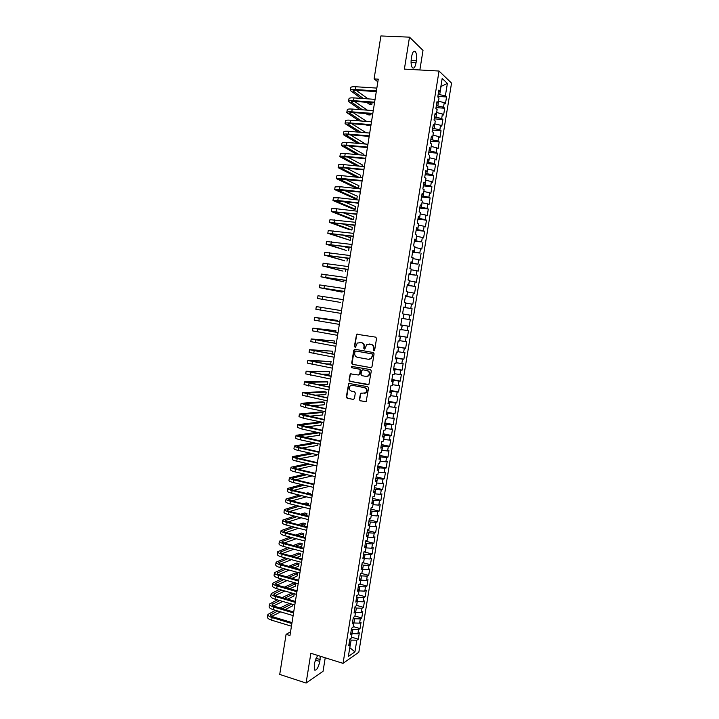<?xml version="1.0" encoding="UTF-8"?>
<svg xmlns="http://www.w3.org/2000/svg" width="719" height="719" viewBox="0 0 719 719"><rect width="100%" height="100%" fill="white"/><g stroke="black" fill="none" stroke-linecap="round" stroke-linejoin="round"><path stroke-width="1.08" d="M373.826 350.782L374.662 350.135L376.549 338.424L375.704 337.148L356.615 334.227L354.341 346.567L355.474 347.313L357.289 343.035L361.306 342.639C363.239 343.188 364.129 344.545 363.985 346.711L363.742 348.221L364.893 348.958L366.681 344.707L370.77 344.275C372.712 344.832 373.619 346.199 373.476 348.373L373.233 349.883L373.826 350.782M359.329 399.503L360.165 400.798L366.16 401.562L368.568 387.99L367.724 386.696L348.706 383.425L346.297 396.924L347.124 398.209L353.245 399.422L354.431 398.533L355.312 393.032L354.476 391.738L351.438 391.145C349.003 389.968 348.58 388.233 350.171 385.932L352.364 385.321L364.353 387.631C366.78 388.772 367.229 390.498 365.692 392.817L360.561 393.338L359.329 399.503L360.596 400.771L365.755 401.795M290.557 631.848L286.081 634.338L289.964 635.533L378.266 79.153L374.096 78.901L377.843 81.822M286.081 634.338L279.727 674.431L306.096 683.05L323.056 671.321L325.231 657.777M419.86 69.977L423.006 50.411L409.497 37.154L404.384 69.114L439.048 71.037L343.044 663.358L310.86 653.283L306.096 683.05M409.497 37.154L380.899 35.95L374.096 78.901M370.788 367.697L371.984 366.789L374.078 353.802L373.224 352.517L354.943 349.281L353.757 350.198L351.699 363.077L352.535 364.353L371.103 367.706M371.319 370.914L368.883 384.53L349.82 381.295L348.994 380.018L350.243 373.844L358.413 374.994L359.599 374.096L360.183 370.429L359.347 369.153L351.681 367.733L351.366 366.357L370.474 369.62L371.319 370.914M439.048 71.037L451.541 83.107L358.835 652.214L343.044 663.358M403.629 307.381L412.086 308.703L411.007 315.308L409.704 315.084L408.985 319.497L401.84 318.364L400.744 325.123L402.11 325.312L401.382 329.796L400.016 329.626L398.919 336.375L400.294 336.519L399.566 340.995L398.191 340.869L397.095 347.61L398.479 347.708L397.751 352.184L396.367 352.103L395.279 358.835L396.663 358.889L395.935 363.356L394.551 363.32L393.455 370.042L394.848 370.06L394.12 374.518L392.736 374.518L391.639 381.232L393.041 381.205L392.313 385.663L390.92 385.708L389.833 392.412L391.235 392.34L390.507 396.789L389.105 396.879L388.017 403.575L389.428 403.467L388.7 407.907L387.289 408.041L386.211 414.728L387.622 414.575L386.903 419.015L385.483 419.186L384.404 425.864L385.824 425.666L385.105 430.097L383.676 430.313L382.598 436.99L384.027 436.748L383.308 441.169L381.879 441.43L380.791 448.09L382.229 447.811L381.51 452.233L380.072 452.53L378.994 459.189L380.432 458.857L379.713 463.279L378.275 463.62L377.196 470.262L378.643 469.893L377.924 474.306L376.477 474.693L375.399 481.335L376.855 480.921L376.136 485.325L374.689 485.756L373.61 492.38L375.066 491.931L374.347 496.326L372.891 496.793L371.822 503.417L373.278 502.923L372.568 507.317L371.103 507.83L370.033 514.436L371.498 513.905L370.788 518.291L369.314 518.839L368.245 525.445L369.719 524.87L369.009 529.247L367.535 529.849L366.465 536.437L367.939 535.817L367.229 540.194L365.746 540.832L364.677 547.42L366.169 546.755L365.459 551.131L363.967 551.806L362.897 558.384L364.389 557.683L363.688 562.042L362.187 562.77L361.127 569.34L362.619 568.594L361.918 572.953L360.417 573.717L359.347 580.278L360.857 579.487L360.147 583.846L358.637 584.646L357.577 591.198L359.087 590.371L358.377 594.721L356.867 595.566L355.806 602.109L357.325 601.237L356.615 605.578L355.096 606.468L354.036 613.001L355.563 612.094L354.853 616.435L353.335 617.36L352.274 623.885L353.802 622.933L353.101 627.265L351.573 628.235L350.513 634.751L352.04 633.763L351.339 638.086L349.802 639.092L348.751 645.608L350.288 644.575L349.11 643.37M403.206 318.58L403.934 314.086L402.577 313.852L403.674 307.085L405.031 307.346L405.759 302.852L404.402 302.573L405.507 295.797L406.855 296.102L407.583 291.599L406.235 291.276L407.34 284.49L408.68 284.841L409.417 280.329L408.077 279.97L409.174 273.175L410.513 273.562L411.241 269.05L409.911 268.636L411.016 261.842L412.347 262.273L413.074 257.753L411.753 257.303L412.859 250.491L414.18 250.967L414.917 246.446L413.596 245.943L414.701 239.13L416.013 239.652L416.75 235.122L415.438 234.574L416.544 227.743L417.856 228.318L418.593 223.78L417.281 223.196L418.395 216.356L419.698 216.967L420.435 212.429L419.132 211.79L420.247 204.942L421.541 205.607L422.278 201.059L420.983 200.376L422.098 193.519L423.392 194.229L424.129 189.672L422.844 188.953L423.949 182.087L425.244 182.833L425.981 178.276L424.695 177.503L425.81 170.628L427.095 171.428L427.832 166.862L426.556 166.044L427.67 159.16L428.946 160.004L429.683 155.43L428.416 154.576L429.54 147.683L430.798 148.563L431.544 143.989L430.286 143.081L431.4 136.179L432.658 137.113L433.404 132.53L432.146 131.577L433.269 124.666L434.519 125.645L435.265 121.053L434.015 120.055L435.139 113.144L436.388 114.159L437.134 109.567L435.885 108.524L437.008 101.595L438.248 102.664L439.003 98.063L437.763 96.975L438.887 90.037L440.118 91.151L442.176 78.47L447.389 83.431L445.358 95.897L438.195 94.297M437.853 96.391L446.544 96.966L445.358 95.897M446.544 96.966L445.447 103.725L444.261 102.682L443.524 107.212L436.361 105.639M436.038 107.625L444.71 108.236L443.524 107.212M444.71 108.236L443.614 114.995L442.419 113.997L441.682 118.509L434.519 116.963M434.213 118.842L442.877 119.498L441.682 118.509M442.877 119.498L441.781 126.238L440.576 125.286L439.848 129.797L432.685 128.279M432.398 130.049L441.053 130.741L439.848 129.797M441.053 130.741L439.956 137.482L438.743 136.565L438.015 141.077L430.852 139.567M430.582 141.239L439.219 141.967L438.015 141.077M439.219 141.967L438.123 148.698L436.909 147.826L436.181 152.329L429.018 150.855M428.767 152.41L437.395 153.183L436.181 152.329M437.395 153.183L436.298 159.906L435.085 159.079L434.348 163.573L427.194 162.117M426.96 163.573L435.57 164.381L434.348 163.573M435.57 164.381L434.483 171.095L433.251 170.313L432.523 174.807L425.369 173.369M425.145 174.717L433.755 175.571L432.523 174.807M433.755 175.571L432.658 182.275L431.427 181.539L430.699 186.023L423.545 184.612M423.347 185.853L431.93 186.742L430.699 186.023M431.93 186.742L430.843 193.438L429.611 192.746L428.875 197.222L421.72 195.838M421.541 196.97L430.115 197.896L428.875 197.222M430.115 197.896L429.027 204.591L427.787 203.935L427.059 208.411L419.905 207.045M419.734 208.079L428.308 209.04L427.059 208.411M428.308 209.04L427.221 215.727L425.972 215.116L425.244 219.583L418.09 218.243M417.937 219.16L426.493 220.176L425.244 219.583M426.493 220.176L425.405 226.845L424.156 226.278L423.428 230.745L416.274 229.424M416.139 230.242L424.686 231.284L423.428 230.745M424.686 231.284L423.599 237.953L422.341 237.432L421.613 241.89L414.459 240.586M414.342 241.305L421.613 241.89M422.88 242.393L421.792 249.044L420.525 248.567L419.806 253.016L412.652 251.74M412.553 252.351L419.806 253.016M421.073 253.474L419.995 260.125L418.719 259.685L418 264.134L410.846 262.875M410.765 263.388L418 264.134M419.276 264.547L418.188 271.189L416.912 270.793L416.193 275.233L409.039 274.002M408.976 274.406L416.193 275.233M417.469 275.611L416.391 282.234L415.106 281.884L414.387 286.315L407.242 285.11M407.188 285.416L414.387 286.315M415.672 286.656L414.593 293.271L413.308 292.966L412.589 297.396L405.435 296.201M405.408 296.408L412.589 297.396M413.883 297.684L412.805 304.299L411.502 304.029L410.783 308.451L403.638 307.283M412.086 308.703L410.783 308.451M400.78 324.916L409.219 326.3L410.297 319.703L408.985 319.497M409.219 326.3L407.916 326.12L407.197 330.524L401.409 329.635M399 335.863L407.439 337.283L408.509 330.695L407.197 330.524M407.439 337.283L406.118 337.139L405.399 341.543L399.62 340.671M397.23 346.792L405.651 348.248L406.72 341.669L405.399 341.543M405.651 348.248L404.33 348.149L403.611 352.544L397.823 351.708M395.459 357.703L403.871 359.194L404.941 352.625L403.611 352.544M403.871 359.194L402.541 359.141L401.822 363.535L396.043 362.727M393.688 368.604L402.092 370.141L403.152 363.58L401.822 363.535M402.092 370.141L400.753 370.123L400.043 374.509L394.255 373.727M391.927 379.497L400.312 381.061L401.373 374.509L400.043 374.509M400.312 381.061L398.973 381.088L398.254 385.474L392.466 384.719M390.156 390.372L398.533 391.972L399.602 385.429L398.254 385.474M398.533 391.972L397.185 392.044L396.475 396.421L390.687 395.693M388.395 401.229L396.762 402.874L397.823 396.331L396.475 396.421M396.762 402.874L395.405 402.982L394.695 407.349L388.907 406.648M386.642 412.077L394.992 413.758L396.052 407.224L394.695 407.349M394.992 413.758L393.635 413.91L392.925 418.269L387.128 417.595M384.881 422.907L393.221 424.623L394.282 418.107L392.925 418.269M393.221 424.623L391.855 424.821L391.145 429.18L385.357 428.533M383.128 433.728L391.451 435.48L392.511 428.973L391.145 429.18M391.451 435.48L390.084 435.714L389.374 440.073L383.587 439.453M381.376 444.531L389.689 446.328L390.75 439.821L389.374 440.073M389.689 446.328L388.314 446.598L387.604 450.948L381.816 450.355M379.623 455.325L387.927 457.158L388.979 450.66L387.604 450.948M387.927 457.158L386.543 457.473L385.842 461.814L380.045 461.247M377.87 466.11L386.166 467.97L387.217 461.481L385.842 461.814M386.166 467.97L384.782 468.321L384.072 472.662L378.284 472.131M376.127 476.868L384.404 478.773L385.465 472.293L384.072 472.662M384.404 478.773L383.02 479.169L382.31 483.501L376.513 482.988M374.383 487.626L382.652 489.558L383.703 483.087L382.31 483.501M382.652 489.558L381.259 489.999L380.549 494.321L374.752 493.845M372.64 498.366L380.899 500.334L381.951 493.872L380.549 494.321M380.899 500.334L379.497 500.81L378.796 505.133L372.999 504.675M370.896 509.088L379.147 511.101L380.198 504.639L378.796 505.133M379.147 511.101L377.736 511.613L377.035 515.927L371.238 515.505M369.162 519.801L377.394 521.841L378.446 515.397L377.035 515.927M377.394 521.841L375.983 522.398L375.282 526.712L369.485 526.308M367.427 530.496L375.651 532.581L376.702 526.137L375.282 526.712M375.651 532.581L374.231 533.174L373.529 537.479L367.733 537.111M365.692 541.182L373.907 543.303L374.95 536.868L373.529 537.479M373.907 543.303L372.478 543.941L371.777 548.238L365.98 547.887M363.958 551.85L372.163 554.007L373.206 547.581L371.777 548.238M372.163 554.007L370.734 554.682L370.033 558.978L364.236 558.663M362.547 562.6L370.42 564.703L371.471 558.286L370.033 558.978M370.42 564.703L368.982 565.422L368.29 569.709L362.484 569.412M361.163 573.331L368.685 575.38L369.728 568.981L368.29 569.709M368.685 575.38L367.238 576.144L366.546 580.422L360.74 580.161M359.743 584.053L366.951 586.048L367.993 579.649L366.546 580.422M366.951 586.048L365.504 586.848L364.803 591.126L359.006 590.883M358.305 594.757L365.216 596.707L366.259 590.317L364.803 591.126M365.216 596.707L363.76 597.543L363.068 601.812L357.262 601.596M356.651 605.389L363.481 607.348L364.524 600.967L363.068 601.812M363.481 607.348L362.025 608.22L361.324 612.489L355.528 612.3M354.925 615.985L361.756 617.972L362.789 611.599L361.324 612.489M361.756 617.972L360.291 618.888L359.599 623.148L353.793 622.987M353.209 626.573L360.03 628.586L361.064 622.223L359.599 623.148M360.03 628.586L358.556 629.538L357.864 633.799L351.897 633.619M351.492 637.142L358.305 639.191L359.338 632.828L357.864 633.799M358.305 639.191L356.822 640.18L354.925 651.872L348.356 656.456L350.288 644.575M352.04 633.763L350.863 632.585M349.811 647.522L351.142 640.099L349.713 639.667M356.822 640.18L351.142 640.099M354.925 651.872L349.785 647.657M353.802 622.933L352.616 621.791M352.184 633.7L352.876 629.431L351.447 629.008M358.556 629.538L352.876 629.431M355.563 612.094L354.368 610.979M353.919 623.022L354.611 618.753L353.173 618.331M360.291 618.888L354.611 618.753M357.325 601.237L356.121 600.158M355.653 612.336L356.345 608.058L354.907 607.645M362.025 608.22L356.345 608.058M359.087 590.371L357.882 589.319M357.388 601.632L358.089 597.354L356.642 596.941M363.76 597.543L358.089 597.354M360.857 579.487L359.644 578.471M359.132 590.919L359.824 586.632L358.386 586.228M365.504 586.848L359.824 586.632M362.619 568.594L361.405 567.606M360.875 580.188L361.567 575.892L360.12 575.506M367.238 576.144L361.567 575.892M364.389 557.683L363.167 556.731M362.619 569.448L363.311 565.152L361.864 564.757M368.982 565.422L363.311 565.152M366.169 546.755L364.937 545.838M364.362 558.69L365.063 554.385L363.616 554.007M370.734 554.682L365.063 554.385M367.939 535.817L366.708 534.936M366.106 547.923L366.807 543.609L365.36 543.24M372.478 543.941L366.807 543.609M369.719 524.87L368.479 524.016M367.858 537.138L368.559 532.824L367.112 532.455M374.231 533.174L368.559 532.824M371.498 513.905L370.249 513.087M369.611 526.344L370.312 522.021L368.856 521.661M375.983 522.398L370.312 522.021M373.278 502.923L372.029 502.141M371.363 515.532L372.074 511.209L370.618 510.85M377.736 511.613L372.074 511.209M375.066 491.931L373.808 491.176M373.125 504.711L373.826 500.379L372.37 500.029M379.497 500.81L373.826 500.379M376.855 480.921L375.588 480.202M374.887 493.872L375.588 489.531L374.132 489.19M381.259 489.999L375.588 489.531M378.643 469.893L377.367 469.21M376.648 483.024L377.349 478.674L375.884 478.342M383.02 479.169L377.349 478.674M380.432 458.857L379.156 458.21M378.41 472.158L379.111 467.808L377.655 467.476M384.782 468.321L379.111 467.808M382.229 447.811L380.944 447.191M380.171 461.274L380.881 456.925L379.416 456.601M386.543 457.473L380.881 456.925M384.027 436.748L382.733 436.163M381.942 450.382L382.652 446.023L381.187 445.708M388.314 446.598L382.652 446.023M385.824 425.666L384.521 425.118M383.712 439.48L384.422 435.112L382.948 434.806M390.084 435.714L384.422 435.112M387.622 414.575L386.319 414.054M385.483 428.56L386.193 424.183L384.719 423.886M391.855 424.821L386.193 424.183M389.428 403.467L388.116 402.982M387.262 417.622L387.972 413.245L386.498 412.949M393.635 413.91L387.972 413.245M391.235 392.34L389.914 391.9M389.042 406.675L389.752 402.289L388.269 402.002M395.405 402.982L389.752 402.289M393.041 381.205L391.711 380.791M390.821 395.72L391.531 391.325L390.049 391.046M397.185 392.044L391.531 391.325M394.848 370.06L393.518 369.674M392.601 384.737L393.311 380.342L391.828 380.072M398.973 381.088L393.311 380.342M396.663 358.889L395.324 358.547M394.38 373.754L395.099 369.35L393.617 369.081M400.753 370.123L395.099 369.35M398.479 347.708L397.131 347.403M396.169 362.744L396.888 358.341L395.396 358.08M402.541 359.141L396.888 358.341M400.294 336.519L398.946 336.24M397.958 351.726L398.677 347.322L397.185 347.061M404.33 348.149L398.677 347.322M402.11 325.312L400.753 325.069M399.746 340.698L400.465 336.285L398.973 336.034M406.118 337.139L400.465 336.285M401.544 329.653L402.263 325.231L400.771 324.988M407.916 326.12L402.263 325.231M405.031 307.346L403.665 307.166M403.341 318.589L403.925 314.14M409.704 315.084L404.06 314.167M406.855 296.102L405.48 295.949M405.139 307.516L405.723 303.067M411.502 304.029L405.858 303.085M408.68 284.841L407.305 284.724M406.936 296.435L407.52 291.968M413.308 292.966L407.655 291.995M410.513 273.562L409.129 273.481M408.734 285.326L409.327 280.868M415.106 281.884L409.462 280.886M412.347 262.273L410.953 262.228M410.54 274.209L411.133 269.742M416.912 270.793L411.268 269.76M414.18 250.967L412.778 250.958M412.347 263.082L412.94 258.606M418.719 259.685L413.074 258.624M416.013 239.652L414.611 239.679M414.153 251.938L414.746 247.462M420.525 248.567L414.881 247.471M417.856 228.318L416.445 228.381M415.968 240.775L416.562 236.29M422.341 237.432L416.696 236.308M419.698 216.967L418.278 217.066M417.784 229.604L418.377 225.119M424.156 226.278L418.512 225.128M421.541 205.607L420.121 205.742M419.599 218.414L420.193 213.92M425.972 215.116L420.327 213.938M423.392 194.229L421.954 194.4M421.415 207.216L422.008 202.713M427.787 203.935L422.143 202.731M425.244 182.833L423.797 183.039M423.239 195.999L423.833 191.497M429.611 192.746L423.967 191.506M427.095 171.428L425.648 171.67M425.064 184.765L425.657 180.253M431.427 181.539L425.792 180.271M428.946 160.004L427.49 160.283M426.888 173.522L427.481 169.01M433.251 170.313L427.616 169.019M430.798 148.563L429.342 148.878M428.713 162.26L429.315 157.74M435.085 159.079L429.45 157.758M432.658 137.113L431.193 137.464M430.546 150.99L431.139 146.46M436.909 147.826L431.274 146.478M434.519 125.645L433.045 126.032M432.38 139.702L432.973 135.172M438.743 136.565L433.108 135.181M436.388 114.159L434.905 114.582M434.213 128.395L434.815 123.857M440.576 125.286L434.95 123.875M438.248 102.664L436.766 103.123M436.047 117.08L436.649 112.532M442.419 113.997L436.784 112.55M440.118 91.151L438.626 91.646M437.889 105.747L438.491 101.199M444.261 102.682L438.626 101.208M439.731 94.396L441.026 86.451L447.389 83.431M416.364 60.791C416.912 56.549 416.571 53.467 415.339 51.543C413.802 50.312 412.571 51.939 411.663 56.415L411.331 58.464C410.792 62.715 411.124 65.788 412.347 67.685C413.892 68.916 415.124 67.289 416.031 62.814L416.364 60.791L411.106 60.522M317.591 655.386L314.302 663.421L314.311 669.973C316.414 670.809 318.256 667.969 319.838 661.453L320.261 656.222M374.105 350.773L373.889 348.4C374.033 346.234 373.134 344.868 371.184 344.311L370.77 344.275M369.162 344.006L371.184 344.311M359.725 342.361L361.729 342.675C363.661 343.224 364.551 344.581 364.407 346.738L364.623 349.101M357.577 334.065L356.624 334.991L354.773 346.594L355.213 347.439M355.069 349.308L354.188 350.225L352.139 363.086L352.966 364.362L371.148 367.697M372.442 354.755L371.849 353.865L355.806 351.016L354.979 351.654L354.728 353.236C354.584 355.393 355.474 356.75 357.397 357.307L368.353 359.284L370.986 358.547L372.864 354.782L371.849 353.865M356.085 351.025L372.271 353.883M368.991 359.329L371.399 358.565L372.19 356.354M372.864 354.782L372.604 356.372M368.038 384.773L349.82 381.295M351.097 373.628L350.306 374.518L349.434 380.009L350.261 381.286M358.835 374.994L360.021 374.096L360.614 370.438L359.779 369.153L351.681 367.733M352.058 366.232L352.112 367.742M366.097 376.441L368.344 375.794C369.934 373.467 369.494 371.723 367.041 370.573L362.798 369.791L361.603 370.689L361.019 374.356L361.855 375.642L366.097 376.441M366.798 376.477L368.757 375.794C370.348 373.467 369.917 371.732 367.463 370.573L367.041 370.573M362.888 369.791L367.463 370.573M361.387 393.086L360.641 393.967L359.761 399.476M364.236 393.509L366.115 392.79C367.652 390.48 367.202 388.754 364.776 387.613L364.353 387.631M352.031 385.276L364.776 387.613M349.542 383.209L348.778 384.09L346.729 396.897L347.565 398.182L353.245 399.422M350.297 90.333L350.71 87.673C350.89 86.891 352.562 86.577 355.734 86.738L376.846 88.095M361.001 98.386L350.279 90.45C350.45 89.668 352.121 89.363 355.294 89.533L376.397 90.909M376.289 91.601L356.363 90.288C354.242 90.181 353.128 90.387 353.011 90.9L363.454 98.557M368.937 102.431L371.822 104.48L372.109 102.655M356.067 90.279L368.101 98.88M371.822 104.48L369.413 104.309L366.51 102.26M348.553 101.415L348.967 98.755C349.137 98.009 350.809 97.721 353.982 97.901L375.057 99.357M360.03 109.63L348.535 101.523C348.706 100.786 350.369 100.507 353.541 100.687L374.608 102.17M374.509 102.826L354.602 101.424C352.49 101.298 351.375 101.487 351.267 101.972L362.475 109.809M368.218 113.692L370.159 115.004L370.339 113.854M354.566 101.415L367.355 110.169M370.159 115.004L367.751 114.824L365.8 113.512M346.81 112.479L347.232 109.818C347.394 109.108 349.057 108.857 352.22 109.054L373.269 110.609M359.149 120.873L346.801 112.577C346.953 111.885 348.616 111.634 351.78 111.84L372.828 113.422M372.73 114.033L352.858 112.541L349.524 113.027L361.585 121.062M367.625 124.962L368.488 125.519L368.568 125.043M353.101 112.559L366.717 121.466M368.488 125.519L365.216 124.773M345.075 123.533L345.497 120.864C345.65 120.199 347.304 119.974 350.468 120.19L371.489 121.844M358.377 132.116L345.057 123.623C345.219 122.967 346.873 122.751 350.027 122.967L371.049 124.648M370.95 125.232L351.106 123.641L347.789 124.072L360.803 132.323M351.663 123.686L366.223 132.772M343.34 134.57L343.763 131.901C343.907 131.271 345.56 131.083 348.715 131.307L369.71 133.06M357.729 143.369L343.322 134.651C343.475 134.04 345.129 133.851 348.275 134.085L369.26 135.864M369.18 136.412L349.362 134.723L346.055 135.1L360.147 143.584M365.549 144.061L350.27 134.804M341.606 145.589L342.028 142.919C342.172 142.335 343.817 142.164 346.971 142.416L367.93 144.267M357.235 154.63L341.597 145.669C341.732 145.103 343.385 144.941 346.531 145.193L367.49 147.071M367.409 147.575L347.61 145.804L344.32 146.119L359.644 154.855M363.778 155.241L363.913 154.378L348.922 145.921M339.88 156.598L340.294 153.929C340.438 153.381 342.073 153.246 345.219 153.507L366.151 155.466M356.93 165.909L339.862 156.67C339.997 156.14 341.642 156.014 344.787 156.284L365.71 158.261M365.638 158.728L345.875 156.859L342.586 157.119L359.329 166.143M362.008 166.404L362.25 164.849L347.645 157.03M338.146 167.59L338.568 164.921C338.703 164.417 340.339 164.309 343.475 164.588L364.38 166.637M356.849 177.207L338.137 167.662C338.263 167.176 339.898 167.069 343.044 167.356L363.94 169.432M363.868 169.873L344.131 167.904L340.86 168.111L359.248 177.458M360.237 177.557L360.596 175.31L346.432 168.138M336.42 178.573L336.843 175.894C336.968 175.436 338.595 175.355 341.732 175.652L362.61 177.8M362.106 180.99L339.134 179.085L358.52 188.36L356.139 188.108L336.411 178.636L341.3 178.42L362.169 180.595M358.52 188.36L358.934 185.754L345.309 179.238M334.695 189.537L335.117 186.859L339.997 186.706L360.839 188.953M360.336 192.108L337.409 190.041L356.867 198.795L354.485 198.525L334.686 189.6L339.557 189.465L360.399 191.739M356.867 198.795L357.28 196.188L344.311 190.355M332.978 200.493L333.4 197.815L338.254 197.743L359.078 200.089M358.583 203.198L335.683 200.996L355.222 209.211L352.84 208.932L332.969 200.547L337.822 200.493L358.628 202.866M355.222 209.211L355.626 206.605L343.457 201.473M331.252 211.431L331.675 208.753L336.519 208.762L357.307 211.206M356.822 214.28L333.967 211.925L353.568 219.619L351.196 219.331L331.252 211.485L356.867 213.983M353.568 219.619L353.982 217.012L342.801 212.617M329.536 222.36L329.958 219.672L355.546 222.315M355.06 225.353L332.241 222.845L351.924 230.008L349.551 229.712L329.536 222.405L355.105 225.092M351.924 230.008L352.328 227.411L342.433 223.789M327.819 233.271L328.241 230.583L353.784 233.405M353.308 236.407L330.524 233.747L350.279 240.389L327.819 233.307L353.344 236.174M350.279 240.389L350.683 237.791L342.469 235.005M351.555 247.444L328.817 244.64L346.261 250.437L326.102 244.208L326.534 241.485L352.031 244.487M326.102 244.208L351.591 247.255M348.634 250.76L349.039 248.163L343.107 246.32M349.811 258.472L327.1 255.524L344.626 260.781L324.395 255.083L324.817 252.369L350.27 255.551M324.395 255.083L349.829 258.31M346.989 261.114L347.403 258.525L344.752 257.77M348.059 269.481L325.392 266.389L342.99 271.117L322.687 265.949L323.11 263.235L348.517 266.596M322.687 265.949L348.077 269.355M345.345 271.458L345.713 269.149M320.98 276.788L321.402 274.092L346.765 277.633M346.315 280.482L323.685 277.237L343.709 281.785L320.98 276.806L346.333 280.392M343.709 281.785L343.97 280.131M344.572 291.465L321.977 288.076L342.073 292.103L319.272 287.645L319.703 284.931L345.021 288.661M319.272 287.645L344.581 291.411M342.073 292.103L342.235 291.105M317.573 298.466L340.438 302.411L317.573 298.466L317.996 295.761L343.269 299.661M320.989 307.346L341.525 310.662L316.297 306.582L320.989 307.346L320.566 310.069L341.094 313.403M316.297 306.582L315.875 309.278L320.566 310.069M319.281 318.238L339.781 321.636L317.295 317.816L337.588 320.422L314.598 317.385L319.281 318.238L318.85 320.953L339.35 324.386M337.463 321.213L337.588 320.422M314.598 317.385L314.176 320.081L318.85 320.953M335.728 332.133L335.953 330.695L312.909 328.17L338.047 332.609M312.9 328.179L312.477 330.866L337.606 335.342M338.056 332.529L315.605 328.601L335.953 330.695M334.002 343.044L334.326 340.95L311.21 338.946L336.303 343.556M311.21 338.964L310.788 341.633L335.872 346.297M336.321 343.448L313.906 339.377L334.326 340.95M330.947 353.694L332.295 353.757L332.708 351.196L309.521 349.704L334.569 354.494M309.512 349.731L309.098 352.391L334.137 357.235M334.596 354.35L312.217 350.135L332.708 351.196M325.446 363.868L330.677 363.994L331.082 361.432L307.831 360.453L332.834 365.423M307.822 360.48L307.408 363.14L332.403 368.155M332.861 365.243L310.518 360.884L331.082 361.432M321.132 374.222L329.059 374.213L329.464 371.66L306.141 371.193L331.099 376.334M306.132 371.229L305.719 373.871L330.668 379.057M331.135 376.118L308.828 371.615L329.464 371.66M317.528 384.665L327.433 384.422L327.837 381.87L325.509 381.421L304.452 381.915L329.374 387.235M304.452 381.951L304.038 384.593L328.942 389.959M329.41 386.984L307.148 382.337L327.837 381.87M314.374 395.171L325.815 394.623L326.219 392.071L323.901 391.612L302.771 392.619L327.648 398.119M302.762 392.664L302.348 395.297L327.217 400.834M327.693 397.832L305.458 393.041L326.219 392.071M311.534 405.714L324.206 404.806L324.611 402.263L322.283 401.795L301.09 403.314L305.638 404.824L325.923 408.985M301.081 403.368L300.668 405.983L305.216 407.52L325.491 411.699M325.968 408.671L303.778 403.736L324.611 402.263M308.918 416.283L322.588 414.98L322.993 412.436L320.674 411.96L299.41 414L303.948 415.591L324.197 419.842M299.401 414.054L298.996 416.669L303.526 418.278L323.766 422.556M324.251 419.492L302.097 414.423L322.993 412.436M306.474 426.852L320.98 425.145L321.384 422.601L319.065 422.116L297.738 424.668L302.25 426.34L322.48 430.681M297.72 424.731L297.315 427.329L301.827 429.027L322.049 433.395M322.534 430.304L300.416 425.091L321.384 422.601M317.034 432.308L296.057 435.319C296.03 435.804 297.531 436.388 300.56 437.08L320.755 441.511M296.048 435.39L295.644 437.988C295.617 438.473 297.118 439.066 300.138 439.758L320.332 444.216M320.827 441.098L298.745 435.741L319.353 432.811M304.146 437.44L319.371 435.292L319.748 432.901M313.61 442.733L294.386 445.969C294.359 446.481 295.851 447.092 298.87 447.802L319.038 452.332M294.377 446.041L293.972 448.62C293.936 449.15 295.428 449.77 298.448 450.48L318.616 455.028M319.11 451.883L300.066 447.604L297.064 446.382L315.929 443.246M301.917 448.027L317.762 445.429L318.032 443.713M310.437 453.186L292.714 456.592C292.678 457.149 294.17 457.787 297.19 458.515L317.331 463.135M292.705 456.673L292.3 459.252C292.256 459.818 293.747 460.457 296.767 461.185L316.899 465.831M317.403 462.65L298.376 458.291L295.392 457.014L312.756 453.707M299.769 458.614L316.162 455.549L316.324 454.516M307.462 463.656L291.042 467.215C291.006 467.808 292.489 468.473 295.5 469.21L315.614 473.92M291.033 467.296L290.629 469.866C290.584 470.469 292.067 471.143 295.078 471.88L315.192 476.616M315.695 473.408L296.695 468.959L293.72 467.629L309.79 464.186M297.684 469.192L314.607 465.301M304.649 474.136L289.38 477.811C289.326 478.45 290.809 479.142 293.819 479.888L313.906 484.696M289.362 477.901L288.966 480.463C288.912 481.101 290.395 481.802 293.397 482.557L313.475 487.383M313.996 484.148L295.024 479.618L292.058 478.234L306.977 474.684M295.653 479.771L312.262 475.924M301.971 484.624L287.717 488.408C287.663 489.073 289.137 489.792 292.139 490.565L312.199 495.454M287.699 488.498L287.294 491.05C287.241 491.724 288.714 492.452 291.716 493.225L311.767 498.15M312.289 494.879L293.343 490.259L290.386 488.821L304.299 485.181M293.667 490.34L309.287 486.377M311.713 483.599L308.882 482.925M311.183 483.474L311.749 483.339M299.41 495.112L286.054 498.986C285.991 499.687 287.456 500.433 290.458 501.215L310.491 506.203M286.036 499.085L285.632 501.628C285.578 502.338 287.043 503.093 290.045 503.884L310.069 508.89M310.59 505.592L291.671 500.891L288.723 499.39L301.737 495.688M291.707 500.9L306.456 496.847M310.015 494.321L310.15 493.414L307.858 492.857L306.024 493.351M308.325 493.908L310.15 493.414M296.947 505.61L284.391 509.546C284.32 510.292 285.785 511.065 288.786 511.865L308.793 516.943M284.373 509.654L283.978 512.189C283.906 512.935 285.371 513.717 288.364 514.525L308.361 519.621M308.891 516.296L290 511.506C287.995 510.966 287.016 510.454 287.061 509.96L299.275 506.194M289.793 511.452L303.751 507.308M308.316 505.026L308.559 503.489L306.267 502.923L303.292 503.776M305.593 504.352L308.559 503.489M294.556 516.098L282.729 520.098C282.657 520.88 284.122 521.679 287.106 522.497L307.085 527.665M282.711 520.205L282.315 522.731C282.243 523.522 283.699 524.331 286.692 525.149L306.662 530.343M307.193 526.982L288.328 522.111C286.333 521.563 285.353 521.032 285.398 520.511L296.884 516.691M287.906 521.994L301.144 517.779M306.618 515.721L306.959 513.546L304.676 512.971L300.668 514.211M302.969 514.795L306.959 513.546M292.238 526.596L281.075 530.64C280.994 531.458 282.45 532.276 285.434 533.112L305.386 538.369M281.057 530.748L280.662 533.264C280.581 534.091 282.037 534.927 285.021 535.763L304.964 541.048M305.503 537.659L286.656 532.698C284.661 532.141 283.69 531.593 283.744 531.044L294.574 527.198M286.045 532.518L298.628 528.249M304.461 526.272L305.368 523.594L303.085 523.001L298.133 524.636M300.443 525.238L305.368 523.594M289.991 537.075L279.421 541.164C279.332 542.018 280.787 542.863 283.771 543.717L303.688 549.064M279.403 541.281L279.008 543.789C278.918 544.651 280.365 545.514 283.349 546.368L303.265 551.734M303.813 548.318L284.994 543.276C282.998 542.71 282.028 542.144 282.091 541.569L292.318 537.695M284.212 543.043L296.192 538.72M301.827 536.689L303.382 536.131L303.778 533.624L301.495 533.022L295.68 535.071M297.99 535.682L303.778 533.624M287.789 547.563L277.768 551.671C277.678 552.569 279.125 553.441 282.1 554.304L301.998 559.741M277.75 551.797L277.354 554.304C277.264 555.203 278.702 556.084 281.686 556.955L301.576 562.411M302.115 558.969L283.322 553.837C281.336 553.262 280.374 552.677 280.428 552.084L290.117 548.193M282.396 553.549L293.828 549.19M299.284 547.105L301.791 546.152L302.187 543.645L299.913 543.043L293.307 545.505M295.608 546.116L302.187 543.645M285.632 558.034L276.114 562.177C276.024 563.103 277.462 564.002 280.437 564.882L300.299 570.41M276.096 562.303L275.701 564.792C275.611 565.736 277.049 566.644 280.015 567.525L299.877 573.079M300.434 569.601L281.659 564.388C279.682 563.804 278.72 563.202 278.783 562.582L287.959 558.672M280.599 564.047L291.519 559.652M296.821 557.522L300.209 556.155L300.605 553.657L298.322 553.037L290.988 555.931M293.289 556.56L300.605 553.657M283.52 568.504L274.469 572.657C274.37 573.627 275.799 574.553 278.774 575.452L298.61 581.069M274.442 572.8L274.056 575.281C273.957 576.252 275.386 577.186 278.352 578.085L298.187 583.729M298.745 580.224L280.006 574.921C278.019 574.328 277.067 573.708 277.13 573.061L285.847 569.151M278.819 574.526L289.263 570.113M294.413 567.929L298.619 566.15L299.014 563.651L296.74 563.031L288.723 566.347M291.033 566.994L299.014 563.651M281.444 578.966L272.825 583.136C272.717 584.134 274.146 585.095 277.112 586.003L296.92 591.71M272.798 583.271L272.411 585.751C272.303 586.758 273.732 587.72 276.689 588.636L296.498 594.37M297.064 590.838L278.343 585.455C276.366 584.844 275.413 584.205 275.485 583.54L283.771 579.631M277.049 584.996L287.052 580.566M292.076 578.337L297.037 576.135L297.432 573.645L295.158 573.007L286.513 576.764M288.813 577.42L297.432 573.645M279.403 589.418L271.18 593.597C271.063 594.631 272.492 595.62 275.449 596.536L295.239 602.333M271.153 593.741L270.766 596.204C270.65 597.255 272.079 598.244 275.035 599.17L294.817 604.994M295.383 601.426L276.689 595.961C274.712 595.35 273.759 594.694 273.84 594.002L281.722 590.092M275.296 595.458L284.886 591.009M289.784 588.744L295.455 586.111L295.851 583.621L293.586 582.974L284.338 587.171M286.647 587.836L295.851 583.621M277.39 599.862L269.535 604.041C269.418 605.119 270.838 606.126 273.795 607.07L293.55 612.947M269.508 604.194L269.122 606.656C269.005 607.735 270.425 608.75 273.373 609.694L293.127 615.599M293.703 612.013L275.035 606.459C273.058 605.838 272.115 605.164 272.195 604.445L279.709 600.545M273.553 605.901L282.765 601.444M287.537 599.134L293.873 596.069L294.251 593.714M284.517 598.253L294.089 593.669M291.824 593.013L282.208 597.579M275.404 610.305L267.89 614.475C267.774 615.59 269.185 616.623 272.133 617.576L291.869 623.553M267.872 614.637L267.486 617.082C267.36 618.205 268.771 619.248 271.719 620.209L291.447 626.204M292.022 622.582L273.382 616.947C271.414 616.309 270.47 615.626 270.551 614.88L277.723 610.997M271.818 616.336L280.671 611.878M285.335 609.523L292.3 606.018L292.57 604.328M282.414 608.66L291.644 604.059M289.371 603.394L280.113 607.968M411.07 62.553L416.031 62.814M315.165 659.979L319.838 661.453M315.857 658.227L320.135 659.566M355.734 86.738L355.294 89.533M353.604 90.432L353.433 91.466M353.982 97.901L353.541 100.687M351.852 101.532L351.699 102.511M352.22 109.054L351.78 111.84M350.108 112.622L349.964 113.548M350.468 120.19L350.027 122.967M348.364 123.695L348.23 124.567M348.715 131.307L348.275 134.085M346.621 134.75L346.495 135.567M346.971 142.416L346.531 145.193M344.886 145.795L344.769 146.559M345.219 153.507L344.787 156.284M343.152 156.823L343.035 157.533M343.475 164.588L343.044 167.356M341.417 167.842L341.309 168.498M341.732 175.652L341.3 178.42M339.683 178.842L339.593 179.444M339.997 186.706L339.557 189.465M337.957 189.834L337.867 190.382M338.254 197.743L337.822 200.493M336.231 200.808L336.15 201.302M336.519 208.762L336.088 211.521M334.784 219.771L334.353 222.522M333.05 230.772L332.618 233.513M331.324 241.746L330.893 244.496M329.599 252.72L329.167 255.461M327.873 263.666L327.442 266.407M326.147 274.613L325.716 277.345M324.431 285.533L323.999 288.265M322.705 296.453L322.283 299.176M317.564 329.104L317.142 331.819M315.857 339.961L315.425 342.675M314.149 350.809L313.718 353.514M312.441 361.639L312.019 364.344M310.743 372.46L310.311 375.156M309.035 383.263L308.613 385.959M307.337 394.048L306.914 396.744M305.638 404.824L305.216 407.52M304.308 403.602L304.236 404.069M303.948 415.591L303.526 418.278M302.636 414.252L302.546 414.773M302.25 426.34L301.827 429.027M300.955 424.902L300.866 425.468M300.56 437.08L300.138 439.758M299.284 435.534L299.185 436.154M298.87 447.802L298.448 450.48M297.612 446.148L297.504 446.823M297.19 458.515L296.767 461.185M295.94 456.754L295.833 457.473M295.5 469.21L295.078 471.88M294.278 467.341L294.152 468.114M293.819 479.888L293.397 482.557M292.606 477.928L292.48 478.746M292.139 490.565L291.716 493.225M290.943 488.489L290.809 489.36M290.458 501.215L290.045 503.884M289.29 499.04L289.146 499.966M288.786 511.865L288.364 514.525M287.627 509.582L287.474 510.553M287.106 522.497L286.692 525.149M285.973 520.107L285.811 521.131M285.434 533.112L285.021 535.763M284.32 530.622L284.149 531.692M283.771 543.717L283.349 546.368M282.666 541.128L282.486 542.243M282.1 554.304L281.686 556.955M281.012 551.617L280.832 552.776M280.437 564.882L280.015 567.525M279.358 562.087L279.17 563.301M278.774 575.452L278.352 578.085M277.714 572.549L277.516 573.816M277.112 586.003L276.689 588.636M276.069 583.001L275.862 584.313M275.449 596.536L275.035 599.17M274.424 593.436L274.218 594.802M273.795 607.07L273.373 609.694M272.789 603.861L272.564 605.272M272.133 617.576L271.719 620.209M271.153 614.278L270.919 615.734M413.569 51.462L415.339 51.543"/></g></svg>
